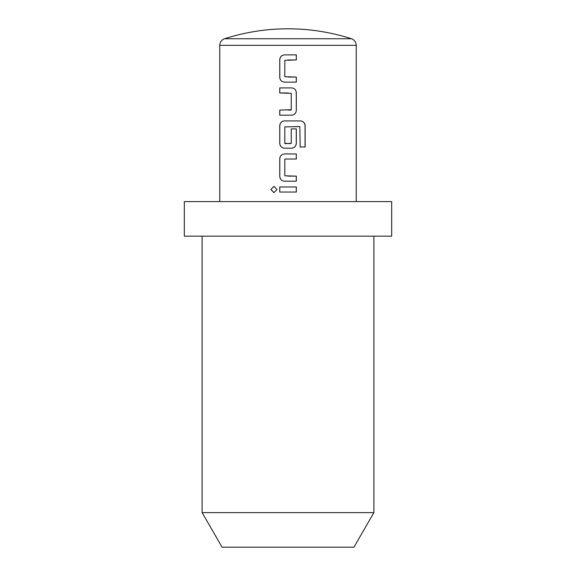 <?xml version="1.0" encoding="UTF-8"?>
<svg xmlns="http://www.w3.org/2000/svg" width="576" height="576" viewBox="0 0 576 576"><rect width="100%" height="100%" fill="white"/><g stroke="black" fill="none" stroke-linecap="round" stroke-linejoin="round"><path stroke-width="0.86" d="M270.864 189.504L273.931 186.358L277.027 189.504L273.924 192.65L270.864 189.504L273.967 186.358M288 82.145L284.479 82.145C281.628 81.835 280.051 80.258 279.749 77.4L279.749 59.623C280.051 56.765 281.628 55.188 284.479 54.886L296.323 54.886L296.316 59.962L284.818 60.3L284.818 76.723L296.316 77.062L296.316 82.145L284.494 82.145C281.664 81.835 280.094 80.258 279.792 77.4L279.792 59.623C280.094 56.765 281.664 55.188 284.501 54.886M288 77.062L296.273 77.062L296.273 82.145L293.249 82.145M279.792 115.164L279.792 110.088M288 92.981L279.749 92.981L279.749 87.905L291.593 87.905C294.437 88.207 296.014 89.791 296.316 92.642L296.316 110.426C296.014 113.278 294.437 114.862 291.593 115.164L279.749 115.164L279.749 110.088L291.254 109.75L291.254 93.319L279.792 92.981L279.792 87.905M285.156 143.662L291.254 143.323L291.254 128.887L296.273 128.887L296.273 143.446C295.97 146.304 294.408 147.881 291.571 148.19L284.479 148.19C281.628 147.881 280.051 146.304 279.749 143.446L279.749 125.669C280.051 122.81 281.628 121.234 284.479 120.924L300.499 120.924C303.3 121.234 304.841 122.81 305.136 125.669L305.136 147.002L300.168 147.002L299.837 126.562L284.818 126.9L284.818 143.323L290.124 143.662M284.479 148.19L284.494 148.19C281.664 147.881 280.094 146.304 279.792 143.446L279.792 125.669C280.094 122.81 281.664 121.234 284.494 120.924M285.545 159.026L284.818 159.365L284.818 175.795L296.316 176.134L296.316 181.21L284.494 181.21C281.657 180.907 280.094 179.323 279.792 176.472L279.792 158.688C280.094 155.83 281.664 154.253 284.494 153.943L296.316 153.95L296.316 159.026L286.171 159.026M288 176.134L296.28 176.134L296.28 181.21M288 192.046L279.785 192.046L279.792 186.97L296.316 186.97L296.323 192.046L279.742 192.046L279.749 186.97L292.997 186.97M219.744 45.331C219.924 42.098 221.522 39.902 224.539 38.75L351.461 38.75L224.539 38.75A207.36 207.36 0 0 1 351.461 38.75C354.478 39.902 356.076 42.098 356.256 45.331L219.744 45.331L219.744 201.6M291.254 128.887L296.316 128.887L296.316 143.446C296.014 146.304 294.437 147.881 291.593 148.19L288 148.19M296.316 153.95L296.273 159.026L285.156 159.026M288 181.21L284.479 181.21C281.628 180.907 280.051 179.323 279.749 176.472L279.749 158.688C280.051 155.837 281.628 154.253 284.479 153.943L288 153.943M373.882 512.64L202.118 512.64L222.07 547.2L353.93 547.2L373.882 512.64L373.882 236.16M288 236.16L391.68 236.16L391.68 201.6L184.32 201.6L184.32 236.16L288 236.16M296.28 186.97L296.287 192.046M273.96 192.65L270.95 189.504M288 120.924L300.442 120.924C303.221 121.234 304.762 122.81 305.05 125.669L305.05 147.002L300.11 147.002M299.772 126.562L295.524 126.562M288 87.905L291.571 87.905C294.408 88.207 295.978 89.791 296.273 92.642L296.316 110.426M296.273 110.426C295.97 113.278 294.408 114.862 291.571 115.164M288 110.088L290.894 110.088M288 54.886L296.28 54.886L296.316 59.962M296.273 59.962L288 59.962M356.256 201.6L356.256 45.331M202.118 512.64L202.118 236.16"/></g></svg>
